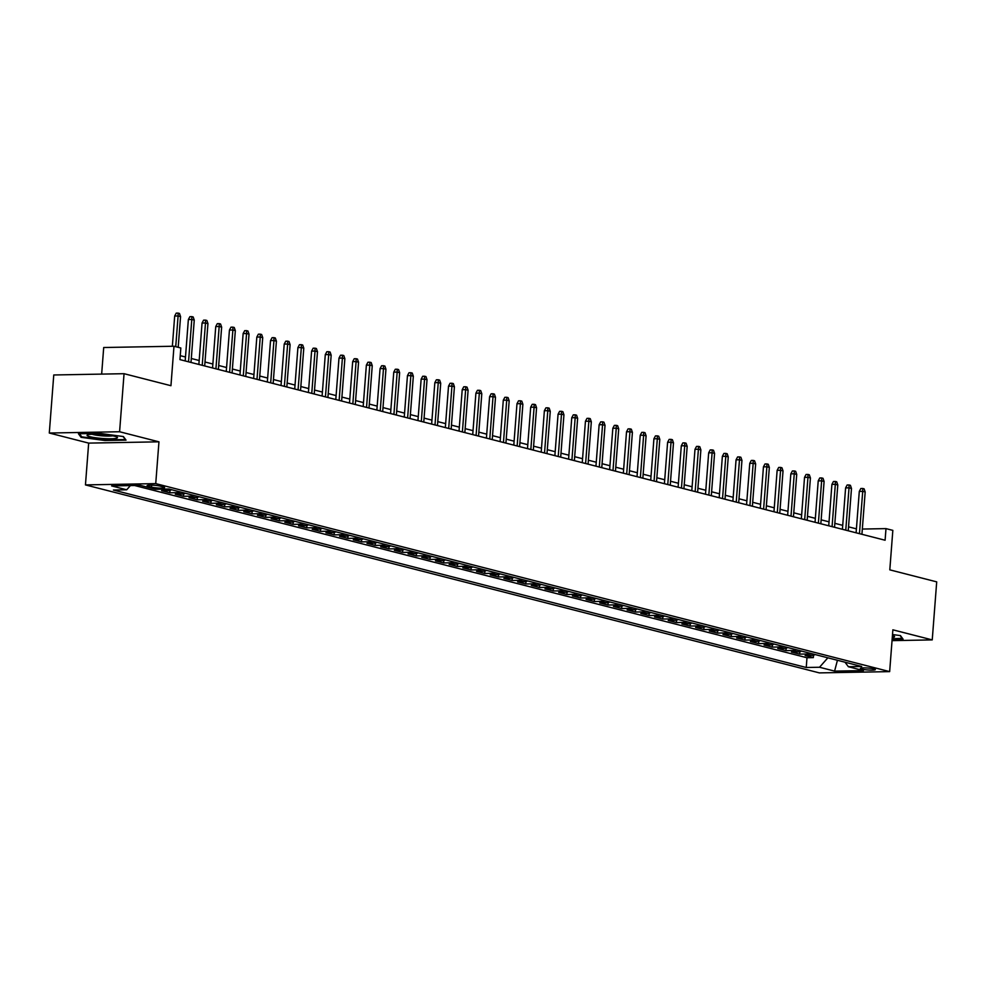 <?xml version="1.0" encoding="UTF-8"?>
<svg xmlns="http://www.w3.org/2000/svg" width="986" height="986" viewBox="0 0 986 986"><rect width="100%" height="100%" fill="white"/><g stroke="black" fill="none" stroke-linecap="round" stroke-linejoin="round"><path stroke-width="1.48" d="M873.953 668.902A7.518 0.974 -175.6 0 0 865.597 667.904A7.518 0.974 -175.6 0 0 860.371 668.434A7.518 0.974 -175.6 0 0 861.789 669.124A7.518 0.974 -175.6 0 0 870.133 670.11A7.518 0.974 -175.6 0 0 875.358 669.58A7.518 0.974 -175.6 0 0 873.953 668.902M85.449 484.902L819.366 672.896L889.655 671.614L155.739 483.621L85.449 484.902L88.666 443.108L158.956 441.827L119.589 431.745L49.3 433.027L88.666 443.108M49.3 433.027L53.762 374.976L124.051 373.694L170.948 385.711L173.992 346.234L103.703 347.516L101.657 374.101M892.034 640.641L932.238 639.902L936.7 581.863L889.803 569.846L892.835 530.369L885.995 528.619L862.331 529.051M119.589 431.745L124.051 373.694M171.613 489.722A9.392 7.506 -75.6 0 1 168.52 490.56L161.593 490.683L169.802 492.79L169.986 490.362M185.306 493.234A9.392 7.506 -75.6 0 1 182.213 494.06L175.286 494.183L183.495 496.291L183.679 493.863M198.999 496.734A9.392 7.506 -75.6 0 1 195.906 497.573L188.979 497.696L197.188 499.803L197.373 497.375M212.693 500.247A9.392 7.506 -75.6 0 1 209.599 501.073L202.66 501.208L210.881 503.304L211.066 500.876M226.386 503.76A9.392 7.506 -75.6 0 1 223.292 504.585L216.353 504.709L224.574 506.816L224.759 504.388M240.079 507.26A9.392 7.506 -75.6 0 1 236.985 508.086L230.046 508.221L238.267 510.317L238.452 507.889M253.772 510.773A9.392 7.506 -75.6 0 1 250.678 511.598L243.739 511.722L251.96 513.829L252.145 511.401M267.465 514.273A9.392 7.506 -75.6 0 1 264.371 515.111L257.432 515.234L265.653 517.342L265.838 514.914M281.158 517.786A9.392 7.506 -75.6 0 1 278.064 518.611L271.125 518.735L279.346 520.842L279.531 518.414M294.851 521.286A9.392 7.506 -75.6 0 1 291.757 522.124L284.818 522.247L293.039 524.355L293.224 521.927M308.544 524.798A9.392 7.506 -75.6 0 1 305.45 525.624L298.511 525.76L306.732 527.855L306.917 525.427M322.237 528.311A9.392 7.506 -75.6 0 1 319.144 529.137L312.205 529.26L320.425 531.368L320.61 528.94M335.93 531.811A9.392 7.506 -75.6 0 1 332.837 532.637L325.898 532.773L334.118 534.868L334.303 532.44M349.623 535.324A9.392 7.506 -75.6 0 1 346.53 536.15L339.591 536.273L347.811 538.381L347.996 535.953M363.316 538.824A9.392 7.506 -75.6 0 1 360.21 539.662L353.284 539.786L361.492 541.893L361.689 539.465M377.009 542.337A9.392 7.506 -75.6 0 1 373.904 543.163L366.977 543.286L375.185 545.394L375.383 542.966M390.702 545.837A9.392 7.506 -75.6 0 1 387.597 546.675L380.67 546.799L388.878 548.906L389.076 546.478M404.396 549.35A9.392 7.506 -75.6 0 1 401.29 550.176L394.363 550.299L402.571 552.406L402.756 549.978M418.089 552.863A9.392 7.506 -75.6 0 1 414.983 553.688L408.056 553.812L416.265 555.919L416.449 553.491M431.769 556.363A9.392 7.506 -75.6 0 1 428.676 557.189L421.749 557.324L429.958 559.419L430.142 556.991M445.462 559.875A9.392 7.506 -75.6 0 1 442.369 560.701L435.442 560.824L443.651 562.932L443.836 560.504M459.156 563.376A9.392 7.506 -75.6 0 1 456.062 564.214L449.135 564.337L457.344 566.445L457.529 564.004M472.849 566.888A9.392 7.506 -75.6 0 1 469.755 567.714L462.816 567.837L471.037 569.945L471.222 567.517M486.542 570.389A9.392 7.506 -75.6 0 1 483.448 571.227L476.509 571.35L484.73 573.458L484.915 571.03M500.235 573.901A9.392 7.506 -75.6 0 1 497.141 574.727L490.202 574.85L498.423 576.958L498.608 574.53M513.928 577.414A9.392 7.506 -75.6 0 1 510.834 578.24L503.895 578.363L512.116 580.471L512.301 578.043M527.621 580.914A9.392 7.506 -75.6 0 1 524.527 581.74L517.588 581.876L525.809 583.971L525.994 581.543M541.314 584.427A9.392 7.506 -75.6 0 1 538.22 585.253L531.281 585.376L539.502 587.483L539.687 585.055M555.007 587.927A9.392 7.506 -75.6 0 1 551.913 588.765L544.975 588.889L553.195 590.984L553.38 588.556M568.7 591.44A9.392 7.506 -75.6 0 1 565.607 592.266L558.668 592.389L566.888 594.496L567.073 592.068M582.393 594.94A9.392 7.506 -75.6 0 1 579.3 595.778L572.361 595.901L580.581 598.009L580.766 595.581M596.086 598.453A9.392 7.506 -75.6 0 1 592.993 599.278L586.054 599.402L594.275 601.509L594.459 599.081M609.779 601.965A9.392 7.506 -75.6 0 1 606.686 602.791L599.747 602.914L607.968 605.022L608.152 602.594M623.472 605.466A9.392 7.506 -75.6 0 1 620.367 606.291L613.44 606.427L621.648 608.522L621.846 606.094M637.166 608.978A9.392 7.506 -75.6 0 1 634.06 609.804L627.133 609.927L635.341 612.035L635.539 609.607M650.859 612.479A9.392 7.506 -75.6 0 1 647.753 613.317L640.826 613.44L649.034 615.535L649.232 613.107M664.552 615.991A9.392 7.506 -75.6 0 1 661.446 616.817L654.519 616.94L662.728 619.048L662.912 616.62M678.245 619.491A9.392 7.506 -75.6 0 1 675.139 620.33L668.212 620.453L676.421 622.56L676.606 620.132M691.925 623.004A9.392 7.506 -75.6 0 1 688.832 623.83L681.905 623.953L690.114 626.061L690.299 623.633M705.619 626.517A9.392 7.506 -75.6 0 1 702.525 627.342L695.598 627.466L703.807 629.573L703.992 627.145M719.312 630.017A9.392 7.506 -75.6 0 1 716.218 630.843L709.291 630.978L717.5 633.074L717.685 630.646M733.005 633.53A9.392 7.506 -75.6 0 1 729.911 634.355L722.972 634.479L731.193 636.586L731.378 634.158M746.698 637.03A9.392 7.506 -75.6 0 1 743.604 637.868L736.665 637.991L744.886 640.087L745.071 637.659M760.391 640.543A9.392 7.506 -75.6 0 1 757.297 641.368L750.358 641.492L758.579 643.599L758.764 641.171M774.084 644.043A9.392 7.506 -75.6 0 1 770.99 644.881L764.051 645.004L772.272 647.112L772.457 644.684M787.777 647.555A9.392 7.506 -75.6 0 1 784.683 648.381L777.744 648.505L785.965 650.612L786.15 648.184M801.47 651.068A9.392 7.506 -75.6 0 1 798.377 651.894L791.438 652.017L799.658 654.125L799.843 651.697M173.992 346.234L180.832 347.996L179.945 359.607L885.095 540.229L885.995 528.619M148.467 486.344L151.487 487.121A7.284 0.937 -175.6 0 0 159.559 488.082A7.284 0.937 -175.6 0 0 164.625 487.577A7.284 0.937 -175.6 0 0 163.257 486.911L160.25 486.135A7.284 0.937 -175.6 0 0 152.164 485.174A7.284 0.937 -175.6 0 0 147.099 485.679A7.284 0.937 -175.6 0 0 148.467 486.344L148.553 485.235M845.002 662.21L848.404 666.733L861.702 666.487L168.865 489.019L155.566 489.266L140.505 485.408L111.628 485.925L126.701 489.783L113.402 490.03L806.24 667.497L819.526 667.251L827.846 657.835L837.471 660.287M848.404 666.733L863.465 670.591L834.587 671.109L819.526 667.251M134.589 485.506L806.979 657.748L813.351 657.625L813.536 655.197M815.163 654.568A9.392 7.506 -75.6 0 1 812.07 655.394L805.131 655.53L813.351 657.625M809.691 653.163A9.392 7.506 104.4 0 1 806.585 654.001L799.658 654.125M795.998 649.663A9.392 7.506 104.4 0 1 792.892 650.489L785.965 650.612M782.305 646.15A9.392 7.506 104.4 0 1 779.199 646.976L772.272 647.112M768.612 642.65A9.392 7.506 104.4 0 1 765.518 643.476L758.579 643.599M754.919 639.138A9.392 7.506 104.4 0 1 751.825 639.963L744.886 640.087M741.225 635.625A9.392 7.506 104.4 0 1 738.132 636.463L731.193 636.586M727.532 632.125A9.392 7.506 104.4 0 1 724.439 632.95L717.5 633.074M713.839 628.612A9.392 7.506 104.4 0 1 710.746 629.45L703.807 629.573M700.146 625.112A9.392 7.506 104.4 0 1 697.053 625.937L690.114 626.061M686.453 621.599A9.392 7.506 104.4 0 1 683.36 622.425L676.421 622.56M672.76 618.099A9.392 7.506 104.4 0 1 669.667 618.925L662.728 619.048M659.067 614.586A9.392 7.506 104.4 0 1 655.973 615.412L649.034 615.535M645.374 611.073A9.392 7.506 104.4 0 1 642.28 611.912L635.341 612.035M631.681 607.573A9.392 7.506 104.4 0 1 628.587 608.399L621.648 608.522M617.988 604.061A9.392 7.506 104.4 0 1 614.894 604.899L607.968 605.022M604.295 600.56A9.392 7.506 104.4 0 1 601.201 601.386L594.275 601.509M590.602 597.048A9.392 7.506 104.4 0 1 587.508 597.873L580.581 598.009M576.921 593.547A9.392 7.506 104.4 0 1 573.815 594.373L566.888 594.496M563.228 590.035A9.392 7.506 104.4 0 1 560.122 590.86L553.195 590.984M549.535 586.522A9.392 7.506 104.4 0 1 546.429 587.36L539.502 587.483M535.842 583.022A9.392 7.506 104.4 0 1 532.736 583.848L525.809 583.971M522.149 579.509A9.392 7.506 104.4 0 1 519.043 580.347L512.116 580.471M508.456 576.009A9.392 7.506 104.4 0 1 505.362 576.835L498.423 576.958M494.762 572.496A9.392 7.506 104.4 0 1 491.669 573.322L484.73 573.458M481.069 568.996A9.392 7.506 104.4 0 1 477.976 569.822L471.037 569.945M467.376 565.483A9.392 7.506 104.4 0 1 464.283 566.309L457.344 566.445M453.683 561.971A9.392 7.506 104.4 0 1 450.59 562.809L443.651 562.932M439.99 558.47A9.392 7.506 104.4 0 1 436.897 559.296L429.958 559.419M426.297 554.958A9.392 7.506 104.4 0 1 423.204 555.796L416.265 555.919M412.604 551.457A9.392 7.506 104.4 0 1 409.51 552.283L402.571 552.406M398.911 547.945A9.392 7.506 104.4 0 1 395.817 548.771L388.878 548.906M385.218 544.445A9.392 7.506 104.4 0 1 382.124 545.27L375.185 545.394M371.525 540.932A9.392 7.506 104.4 0 1 368.431 541.758L361.492 541.893M357.832 537.419A9.392 7.506 104.4 0 1 354.738 538.257L347.811 538.381M344.139 533.919A9.392 7.506 104.4 0 1 341.045 534.745L334.118 534.868M330.446 530.406A9.392 7.506 104.4 0 1 327.352 531.244L320.425 531.368M316.765 526.906A9.392 7.506 104.4 0 1 313.659 527.732L306.732 527.855M303.072 523.393A9.392 7.506 104.4 0 1 299.966 524.219L293.039 524.355M289.379 519.893A9.392 7.506 104.4 0 1 286.273 520.719L279.346 520.842M275.686 516.381A9.392 7.506 104.4 0 1 272.58 517.206L265.653 517.342M261.993 512.868A9.392 7.506 104.4 0 1 258.887 513.706L251.96 513.829M248.299 509.368A9.392 7.506 104.4 0 1 245.206 510.193L238.267 510.317M234.606 505.855A9.392 7.506 104.4 0 1 231.513 506.693L224.574 506.816M220.913 502.355A9.392 7.506 104.4 0 1 217.82 503.18L210.881 503.304M207.22 498.842A9.392 7.506 104.4 0 1 204.127 499.68L197.188 499.803M193.527 495.342A9.392 7.506 104.4 0 1 190.434 496.168L183.495 496.291M179.834 491.829A9.392 7.506 104.4 0 1 176.74 492.655L169.802 492.79M163.614 489.118A9.392 7.506 104.4 0 1 163.047 489.155L156.108 489.278M158.956 441.827L155.739 483.621M932.238 639.902L892.872 629.82L889.655 671.614M856.415 528.853L848.539 526.844M842.722 525.353L834.846 523.332M829.029 521.84L821.153 519.832M815.336 518.34L807.46 516.319M801.643 514.828L793.767 512.806M787.95 511.327L780.074 509.306M774.256 507.815L766.381 505.793M760.563 504.302L752.688 502.293M746.87 500.802L738.995 498.78M733.19 497.289L725.302 495.28M719.497 493.789L711.609 491.767M705.803 490.276L697.915 488.255M692.11 486.776L684.222 484.755M678.417 483.263L670.529 481.242M664.724 479.751L656.849 477.742M651.031 476.25L643.155 474.229M637.338 472.738L629.462 470.729M623.645 469.237L615.769 467.216M609.952 465.725L602.076 463.703M596.259 462.224L588.383 460.203M582.566 458.712L574.69 456.691M568.873 455.199L560.997 453.19M555.18 451.699L547.304 449.678M541.487 448.186L533.611 446.177M527.793 444.686L519.918 442.665M514.1 441.173L506.225 439.152M500.407 437.673L492.532 435.652M486.714 434.16L478.839 432.139M473.034 430.648L465.145 428.639M459.34 427.148L451.452 425.126M445.647 423.635L437.759 421.626M431.954 420.135L424.066 418.113M418.261 416.622L410.373 414.601M404.568 413.122L396.692 411.1M390.875 409.609L382.999 407.588M377.182 406.109L369.306 404.087M363.489 402.596L355.613 400.575M349.796 399.084L341.92 397.075M336.103 395.583L328.227 393.562M322.41 392.071L314.534 390.049M308.717 388.57L300.841 386.549M295.024 385.058L287.148 383.036M281.33 381.557L273.455 379.536M267.637 378.045L259.762 376.023M253.944 374.532L246.069 372.523M240.251 371.032L232.376 369.01M226.558 367.519L218.682 365.498M212.877 364.019L204.989 361.998M199.184 360.506L191.296 358.485M185.491 357.006L180.241 355.663M837.434 660.275L834.587 671.109M130.398 485.593L126.701 489.783M806.979 657.748L806.24 667.497M81.074 437.328L104.873 440.52L126.035 440.138L123.41 436.564L99.611 433.372L78.449 433.754L81.074 437.328L81.172 436.046M892.133 639.372L903.09 639.174L900.452 635.6L892.503 634.528M175.73 346.69L178.096 315.976L174.682 316.038L176.211 313.141L178.121 313.104L178.096 315.976L180.561 316.605L178.195 347.318M174.682 316.038L172.353 346.271M178.121 313.104L179.489 313.462L180.561 316.605M114.622 436.256A15.271 1.972 -175.6 0 0 99.352 434.321A15.271 1.972 -175.6 0 0 87.483 434.9A15.271 1.972 -175.6 0 0 89.936 436.699A15.271 1.972 -175.6 0 0 108.509 438.758A15.271 1.972 -175.6 0 0 117.137 437.18A15.271 1.972 -175.6 0 0 114.622 436.256M92.092 434.234A11.561 1.491 -175.6 0 0 93.091 434.53A11.561 1.491 -175.6 0 0 112.7 435.824M123.09 436.515L125.333 439.571L104.824 439.941L81.764 436.847L79.472 433.729M902.412 638.262L892.182 638.792M900.132 635.563L902.387 638.608M892.268 637.535A15.271 1.972 -175.6 0 0 894.191 636.216A15.271 1.972 -175.6 0 0 892.429 635.502M188.536 361.8L191.789 319.476L188.363 319.538L189.904 316.654L191.814 316.617L191.789 319.476L194.254 320.117L191.001 362.429M188.363 319.538L185.183 360.95M191.814 316.617L193.182 316.962L194.254 320.117M202.229 365.313L205.482 322.989L202.056 323.051L203.597 320.154L205.507 320.117L205.482 322.989L207.947 323.618L204.694 365.942M202.056 323.051L198.876 364.45M205.507 320.117L206.875 320.475L207.947 323.618M215.922 368.813L219.175 326.489L215.749 326.551L217.29 323.667L219.188 323.63L219.175 326.489L221.64 327.13L218.387 369.454M215.749 326.551L212.569 367.963M219.188 323.63L220.568 323.987L221.64 327.13M229.615 372.326L232.869 330.002L229.442 330.063L230.983 327.167L232.881 327.142L232.869 330.002L235.334 330.63L232.08 372.954M229.442 330.063L226.262 371.463M232.881 327.142L234.249 327.488L235.334 330.63M243.296 375.839L246.562 333.514L243.135 333.576L244.676 330.68L246.574 330.643L246.562 333.514L249.027 334.143L245.76 376.467M243.135 333.576L239.955 374.976M246.574 330.643L247.942 331L249.027 334.143M256.989 379.339L260.255 337.015L256.828 337.076L258.369 334.192L260.267 334.155L260.255 337.015L262.72 337.643L259.454 379.967M256.828 337.076L253.649 378.476M260.267 334.155L261.635 334.5L262.72 337.643M270.682 382.851L273.948 340.527L270.521 340.589L272.062 337.693L273.96 337.656L273.948 340.527L276.413 341.156L273.147 383.48M270.521 340.589L267.342 381.989M273.96 337.656L275.328 338.013L276.413 341.156M284.375 386.352L287.641 344.028L284.214 344.089L285.755 341.205L287.653 341.168L287.641 344.028L290.106 344.669L286.84 386.98M284.214 344.089L281.035 385.501M287.653 341.168L289.021 341.513L290.106 344.669M298.068 389.864L301.334 347.54L297.908 347.602L299.448 344.706L301.346 344.669L301.334 347.54L303.787 348.169L300.533 390.493M297.908 347.602L294.728 389.002M301.346 344.669L302.714 345.026L303.787 348.169M311.761 393.365L315.015 351.041L311.601 351.102L313.141 348.218L315.039 348.181L315.015 351.041L317.48 351.682L314.226 394.006M311.601 351.102L308.421 392.514M315.039 348.181L316.407 348.526L317.48 351.682M325.454 396.877L328.708 354.553L325.294 354.615L326.834 351.719L328.732 351.694L328.708 354.553L331.173 355.182L327.919 397.506M325.294 354.615L322.102 396.015M328.732 351.694L330.1 352.039L331.173 355.182M339.147 400.378L342.401 358.066L338.987 358.128L340.527 355.231L342.425 355.194L342.401 358.066L344.866 358.694L341.612 401.019M338.987 358.128L335.795 399.527M342.425 355.194L343.794 355.552L344.866 358.694M352.84 403.89L356.094 361.566L352.68 361.628L354.22 358.744L356.119 358.707L356.094 361.566L358.559 362.195L355.305 404.519M352.68 361.628L349.488 403.027M356.119 358.707L357.487 359.052L358.559 362.195M366.533 407.403L369.787 365.079L366.373 365.14L367.914 362.244L369.812 362.207L369.787 365.079L372.252 365.707L368.998 408.031M366.373 365.14L363.181 406.54M369.812 362.207L371.18 362.565L372.252 365.707M380.226 410.903L383.48 368.579L380.066 368.641L381.607 365.757L383.505 365.72L383.48 368.579L385.945 369.22L382.691 411.532M380.066 368.641L376.874 410.053M383.505 365.72L384.873 366.065L385.945 369.22M393.919 414.416L397.173 372.092L393.759 372.153L395.3 369.257L397.198 369.22L397.173 372.092L399.638 372.72L396.384 415.044M393.759 372.153L390.567 413.553M397.198 369.22L398.566 369.577L399.638 372.72M407.612 417.916L410.866 375.592L407.452 375.654L408.993 372.77L410.891 372.733L410.866 375.592L413.331 376.233L410.077 418.557M407.452 375.654L404.26 417.066M410.891 372.733L412.259 373.078L413.331 376.233M421.305 421.429L424.559 379.105L421.145 379.166L422.686 376.27L424.584 376.245L424.559 379.105L427.024 379.733L423.77 422.057M421.145 379.166L417.953 420.566M424.584 376.245L425.952 376.59L427.024 379.733M434.999 424.929L438.252 382.617L434.838 382.679L436.367 379.783L438.277 379.746L438.252 382.617L440.717 383.246L437.464 425.57M434.838 382.679L431.646 424.079M438.277 379.746L439.645 380.103L440.717 383.246M448.692 428.442L451.945 386.118L448.519 386.179L450.06 383.295L451.97 383.258L451.945 386.118L454.41 386.746L451.157 429.07M448.519 386.179L445.339 427.579M451.97 383.258L453.338 383.603L454.41 386.746M462.385 431.954L465.638 389.63L462.212 389.692L463.753 386.795L465.663 386.758L465.638 389.63L468.103 390.259L464.85 432.583M462.212 389.692L459.032 431.092M465.663 386.758L467.031 387.116L468.103 390.259M476.078 435.455L479.332 393.131L475.905 393.192L477.446 390.308L479.344 390.271L479.332 393.131L481.797 393.759L478.543 436.083M475.905 393.192L472.725 434.604M479.344 390.271L480.724 390.616L481.797 393.759M489.771 438.967L493.025 396.643L489.598 396.705L491.139 393.808L493.037 393.771L493.025 396.643L495.49 397.272L492.236 439.596M489.598 396.705L486.418 438.104M493.037 393.771L494.405 394.129L495.49 397.272M503.452 442.467L506.718 400.143L503.291 400.205L504.832 397.321L506.73 397.284L506.718 400.143L509.183 400.784L505.917 443.108M503.291 400.205L500.112 441.617M506.73 397.284L508.098 397.629L509.183 400.784M517.145 445.98L520.411 403.656L516.984 403.718L518.525 400.821L520.423 400.797L520.411 403.656L522.876 404.285L519.61 446.609M516.984 403.718L513.805 445.117M520.423 400.797L521.791 401.142L522.876 404.285M530.838 449.48L534.104 407.169L530.678 407.23L532.218 404.334L534.116 404.297L534.104 407.169L536.569 407.797L533.303 450.121M530.678 407.23L527.498 448.63M534.116 404.297L535.484 404.654L536.569 407.797M544.531 452.993L547.797 410.669L544.371 410.731L545.911 407.847L547.809 407.81L547.797 410.669L550.262 411.298L546.996 453.622M544.371 410.731L541.191 452.13M547.809 407.81L549.177 408.155L550.262 411.298M558.224 456.506L561.49 414.182L558.064 414.243L559.604 411.347L561.502 411.31L561.49 414.182L563.943 414.81L560.689 457.134M558.064 414.243L554.884 455.643M561.502 411.31L562.87 411.667L563.943 414.81M571.917 460.006L575.171 417.682L571.757 417.744L573.297 414.86L575.195 414.823L575.171 417.682L577.636 418.31L574.382 460.635M571.757 417.744L568.577 459.156M575.195 414.823L576.563 415.168L577.636 418.31M585.61 463.519L588.864 421.195L585.45 421.256L586.99 418.36L588.889 418.323L588.864 421.195L591.329 421.823L588.075 464.147M585.45 421.256L582.258 462.656M588.889 418.323L590.257 418.68L591.329 421.823M599.303 467.019L602.557 424.695L599.143 424.756L600.684 421.872L602.582 421.835L602.557 424.695L605.022 425.336L601.768 467.66M599.143 424.756L595.951 466.168M602.582 421.835L603.95 422.181L605.022 425.336M612.996 470.532L616.25 428.207L612.836 428.269L614.377 425.373L616.275 425.348L616.25 428.207L618.715 428.836L615.461 471.16M612.836 428.269L609.644 469.669M616.275 425.348L617.643 425.693L618.715 428.836M626.689 474.032L629.943 431.72L626.529 431.782L628.07 428.885L629.968 428.848L629.943 431.72L632.408 432.349L629.154 474.673M626.529 431.782L623.337 473.181M629.968 428.848L631.336 429.206L632.408 432.349M640.382 477.544L643.636 435.22L640.222 435.282L641.763 432.386L643.661 432.361L643.636 435.22L646.101 435.849L642.847 478.173M640.222 435.282L637.03 476.682M643.661 432.361L645.029 432.706L646.101 435.849M654.075 481.057L657.329 438.733L653.915 438.795L655.456 435.898L657.354 435.861L657.329 438.733L659.794 439.362L656.54 481.686M653.915 438.795L650.723 480.194M657.354 435.861L658.722 436.219L659.794 439.362M667.768 484.557L671.022 442.233L667.608 442.295L669.149 439.411L671.047 439.374L671.022 442.233L673.487 442.862L670.233 485.186M667.608 442.295L664.416 483.707M671.047 439.374L672.415 439.719L673.487 442.862M681.462 488.07L684.715 445.746L681.301 445.808L682.842 442.911L684.74 442.874L684.715 445.746L687.18 446.375L683.927 488.699M681.301 445.808L678.109 487.207M684.74 442.874L686.108 443.232L687.18 446.375M695.155 491.57L698.408 449.246L694.994 449.308L696.523 446.424L698.433 446.387L698.408 449.246L700.873 449.887L697.62 492.211M694.994 449.308L691.802 490.72M698.433 446.387L699.801 446.732L700.873 449.887M708.848 495.083L712.102 452.759L708.675 452.82L710.216 449.924L712.126 449.899L712.102 452.759L714.567 453.387L711.313 495.711M708.675 452.82L705.495 494.22M712.126 449.899L713.494 450.245L714.567 453.387M722.541 498.583L725.795 456.271L722.368 456.333L723.909 453.437L725.819 453.4L725.795 456.271L728.26 456.9L725.006 499.224M722.368 456.333L719.188 497.733M725.819 453.4L727.187 453.757L728.26 456.9M736.234 502.096L739.488 459.772L736.061 459.833L737.602 456.937L739.5 456.912L739.488 459.772L741.953 460.4L738.699 502.724M736.061 459.833L732.881 501.233M739.5 456.912L740.88 457.257L741.953 460.4M749.927 505.608L753.181 463.284L749.754 463.346L751.295 460.45L753.193 460.413L753.181 463.284L755.646 463.913L752.392 506.237M749.754 463.346L746.575 504.746M753.193 460.413L754.561 460.77L755.646 463.913M763.608 509.109L766.874 466.785L763.447 466.846L764.988 463.962L766.886 463.925L766.874 466.785L769.339 467.413L766.073 509.737M763.447 466.846L760.268 508.258M766.886 463.925L768.254 464.27L769.339 467.413M777.301 512.621L780.567 470.297L777.141 470.359L778.681 467.463L780.579 467.426L780.567 470.297L783.032 470.926L779.766 513.25M777.141 470.359L773.961 511.759M780.579 467.426L781.947 467.783L783.032 470.926M790.994 516.122L794.26 473.798L790.834 473.859L792.374 470.975L794.272 470.938L794.26 473.798L796.725 474.439L793.459 516.75M790.834 473.859L787.654 515.271M794.272 470.938L795.64 471.283L796.725 474.439M804.687 519.634L807.953 477.31L804.527 477.372L806.067 474.476L807.965 474.451L807.953 477.31L810.418 477.939L807.152 520.263M804.527 477.372L801.347 518.772M807.965 474.451L809.333 474.796L810.418 477.939M818.38 523.135L821.646 480.823L818.22 480.885L819.76 477.988L821.658 477.951L821.646 480.823L824.099 481.451L820.845 523.776M818.22 480.885L815.04 522.284M821.658 477.951L823.027 478.309L824.099 481.451M832.073 526.647L835.327 484.323L831.913 484.385L833.453 481.488L835.352 481.464L835.327 484.323L837.792 484.952L834.538 527.276M831.913 484.385L828.733 525.784M835.352 481.464L836.72 481.809L837.792 484.952M845.766 530.16L849.02 487.836L845.606 487.897L847.147 485.001L849.045 484.964L849.02 487.836L851.485 488.464L848.231 530.788M845.606 487.897L842.414 529.297M849.045 484.964L850.413 485.322L851.485 488.464M859.459 533.66L862.713 491.336L859.299 491.398L860.84 488.514L862.738 488.477L862.713 491.336L865.178 491.965L861.924 534.289M859.299 491.398L856.107 532.81M862.738 488.477L864.106 488.822L865.178 491.965M812.07 655.394L806.585 654.001M798.377 651.894L792.892 650.489M784.683 648.381L779.199 646.976M770.99 644.881L765.518 643.476M757.297 641.368L751.825 639.963M743.604 637.868L738.132 636.463M729.911 634.355L724.439 632.95M716.218 630.843L710.746 629.45M702.525 627.342L697.053 625.937M688.832 623.83L683.36 622.425M675.139 620.33L669.667 618.925M661.446 616.817L655.973 615.412M647.753 613.317L642.28 611.912M634.06 609.804L628.587 608.399M620.367 606.291L614.894 604.899M606.686 602.791L601.201 601.386M592.993 599.278L587.508 597.873M579.3 595.778L573.815 594.373M565.607 592.266L560.122 590.86M551.913 588.765L546.429 587.36M538.22 585.253L532.736 583.848M524.527 581.74L519.043 580.347M510.834 578.24L505.362 576.835M497.141 574.727L491.669 573.322M483.448 571.227L477.976 569.822M469.755 567.714L464.283 566.309M456.062 564.214L450.59 562.809M442.369 560.701L436.897 559.296M428.676 557.189L423.204 555.796M414.983 553.688L409.51 552.283M401.29 550.176L395.817 548.771M387.597 546.675L382.124 545.27M373.904 543.163L368.431 541.758M360.21 539.662L354.738 538.257M346.53 536.15L341.045 534.745M332.837 532.637L327.352 531.244M319.144 529.137L313.659 527.732M305.45 525.624L299.966 524.219M291.757 522.124L286.273 520.719M278.064 518.611L272.58 517.206M264.371 515.111L258.887 513.706M250.678 511.598L245.206 510.193M236.985 508.086L231.513 506.693M223.292 504.585L217.82 503.18M209.599 501.073L204.127 499.68M195.906 497.573L190.434 496.168M182.213 494.06L176.74 492.655M168.52 490.56L163.047 489.155M151.634 485.161L151.487 487.121"/></g></svg>

